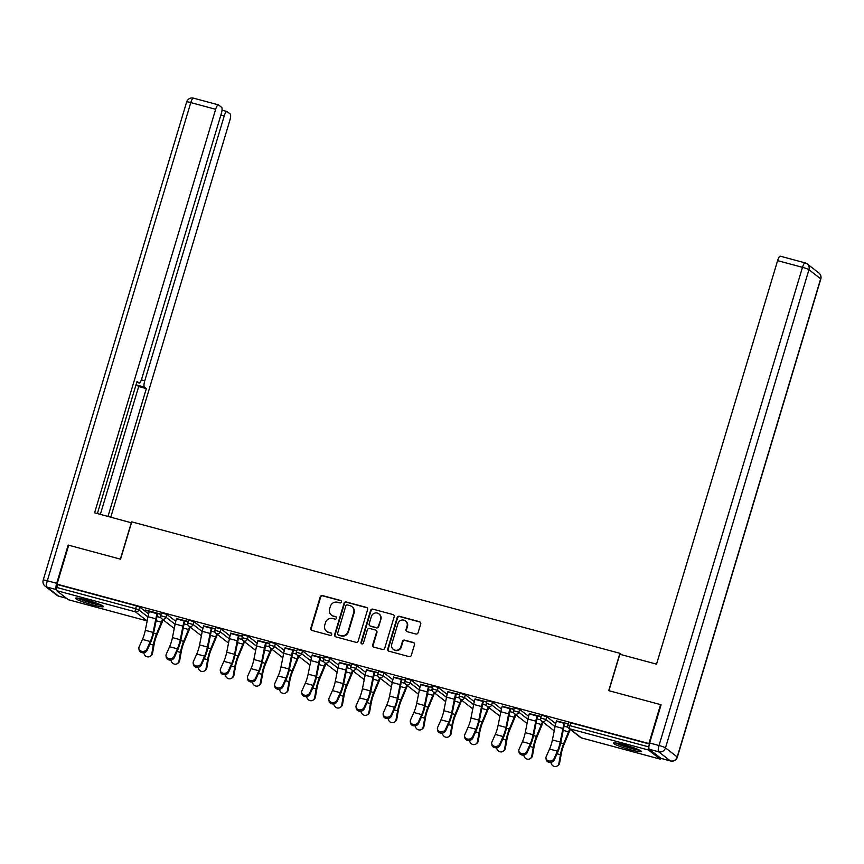 <?xml version="1.0" encoding="UTF-8"?>
<svg xmlns="http://www.w3.org/2000/svg" width="864" height="864" viewBox="0 0 864 864"><rect width="100%" height="100%" fill="white"/><g stroke="black" fill="none" stroke-linecap="round" stroke-linejoin="round"><path stroke-width="1.3" d="M341.431 602.003A1.285 1.231 -52.2 0 0 340.6 600.458L322.456 595.566A1.836 1.76 -52.2 0 0 320.231 596.851L310.802 628.258A1.836 1.76 -52.2 0 0 311.99 630.461L330.134 635.353A1.285 1.231 -52.2 0 0 331.29 633.118A1.285 1.231 -52.2 0 0 330.869 632.912L328.514 632.275A5.864 5.627 -52.2 0 1 324.724 625.223L325.512 622.598A5.864 5.627 -52.2 0 1 332.651 618.494L335.005 619.121A1.285 1.231 -52.2 0 0 336.15 616.885A1.285 1.231 -52.2 0 0 335.729 616.68L333.385 616.054A5.864 5.627 -52.2 0 1 329.594 608.99L330.383 606.377A5.864 5.627 -52.2 0 1 337.522 602.262L339.865 602.899A1.285 1.231 -52.2 0 0 341.431 602.003M341.215 600.847A1.285 1.231 -52.2 0 0 341.021 600.772L322.877 595.89A1.836 1.76 -52.2 0 0 320.641 597.175L311.213 628.582A1.836 1.76 -52.2 0 0 311.612 630.31M331.474 633.301A1.285 1.231 -52.2 0 0 331.279 633.226L328.514 632.275M336.344 617.069A1.285 1.231 -52.2 0 0 336.15 617.004L333.385 616.054M624.143 744.8A14.558 1.523 -163.3 0 0 613.429 743.126A14.558 1.523 -163.3 0 0 630.601 749.812A14.558 1.523 -163.3 0 0 641.315 751.486A14.558 1.523 -163.3 0 0 624.143 744.8M86.206 599.929A14.558 1.523 -163.3 0 0 75.492 598.244A14.558 1.523 -163.3 0 0 92.664 604.93A14.558 1.523 -163.3 0 0 103.378 606.614A14.558 1.523 -163.3 0 0 86.206 599.929M415.854 634.014A1.836 1.76 -52.2 0 0 418.079 632.729L420.725 623.916A1.836 1.76 -52.2 0 0 419.537 621.713L399.395 616.291A1.836 1.76 -52.2 0 0 397.159 617.576L387.731 648.983A1.836 1.76 -52.2 0 0 388.919 651.186L409.072 656.608A1.836 1.76 -52.2 0 0 411.307 655.322L414.493 644.684A1.836 1.76 -52.2 0 0 413.316 642.481L404.687 640.159A1.836 1.76 -52.2 0 0 402.451 641.444L400.874 646.715A4.903 4.698 -52.2 0 1 393.304 649.361A4.903 4.698 -52.2 0 1 391.738 644.252L397.937 623.581A4.903 4.698 -52.2 0 1 405.508 620.935A4.903 4.698 -52.2 0 1 407.074 626.044L406.037 629.489A1.836 1.76 -52.2 0 0 407.225 631.692L415.854 634.014M57.024 584.15L68.699 545.216L120.55 559.181L131.749 521.856L619.931 653.324L608.731 690.66L660.571 704.624L648.896 743.548L57.024 584.15L57.64 584.636L56.786 587.477L135.605 608.699L136.458 605.858L57.64 584.636M367.61 609.617A1.836 1.76 -52.2 0 0 366.433 607.414L346.28 601.981A1.836 1.76 -52.2 0 0 344.045 603.266L334.627 634.673A1.836 1.76 -52.2 0 0 335.815 636.876L355.957 642.308A1.836 1.76 -52.2 0 0 358.193 641.023L367.61 609.617M372.838 609.131L392.99 614.563A1.836 1.76 -52.2 0 1 394.168 616.766L384.75 648.173A1.836 1.76 -52.2 0 1 382.514 649.458L373.896 647.136A1.836 1.76 -52.2 0 1 372.708 644.933L376.531 632.2A1.836 1.76 -52.2 0 0 375.343 629.986L369.619 628.452A1.836 1.76 -52.2 0 0 367.394 629.737L363.42 643A1.285 1.231 -52.2 0 1 361.433 643.691A1.285 1.231 -52.2 0 1 361.022 642.352L370.602 610.416A1.836 1.76 -52.2 0 1 372.838 609.131L392.99 614.563M621.821 654.804L619.931 653.324M68.472 599.746A2.797 0.724 -74.9 0 1 68.396 599.746A2.797 0.724 -74.9 0 1 68.321 599.713L56.614 590.62A2.797 0.724 -74.9 0 1 56.786 587.477M648.994 745.751L648.659 746.874A2.797 0.724 105.1 0 0 648.486 750.028L660.193 759.11A2.797 0.724 105.1 0 0 660.269 759.143A2.797 0.724 105.1 0 0 661.025 758.398M145.692 610.016L161.136 614.185M145.616 610.276L149.375 611.28M157.205 613.397L161.06 614.434M541.577 715.273L546.793 716.677L555.725 723.611M568.717 722.585L570.704 722.812L569.851 725.652L648.659 746.874M649.35 743.99L570.704 722.812M136.458 605.858L139.687 607.046L148.619 613.969M529.34 713.621L541.102 716.515M537.17 715.727L541.026 716.764M487.296 700.661L492.512 702.065L501.444 708.998M475.06 698.998L486.821 701.892M482.89 701.104L486.745 702.14M433.015 686.038L438.232 687.442L447.163 694.375M420.779 684.374L432.54 687.28M428.609 686.491L432.464 687.528M378.734 671.425L383.951 672.829L392.882 679.752M366.498 669.762L378.259 672.656M374.328 671.868L378.184 672.905M324.454 656.802L329.67 658.206L338.602 665.14M312.217 655.139L323.978 658.033M320.047 657.245L323.903 658.292M270.173 642.179L275.389 643.594L284.321 650.516M257.936 640.526L269.698 643.421M265.766 642.632L269.622 643.669M215.892 627.566L221.108 628.97L230.04 635.904M203.656 625.903L215.417 628.798M211.486 628.009L215.341 629.057M161.611 612.943L166.828 614.347L175.759 621.281M176.515 618.592L188.276 621.486M184.345 620.698L188.201 621.745M188.752 620.255L193.968 621.659L202.9 628.592M230.796 633.215L242.557 636.109M238.626 635.321L242.482 636.358M243.032 634.878L248.249 636.282L257.18 643.205M285.077 647.827L296.838 650.732M292.907 649.944L296.762 650.981M297.313 649.49L302.53 650.894L311.461 657.828M339.358 662.45L351.119 665.345M347.188 664.556L351.043 665.593M351.594 664.114L356.81 665.518L365.742 672.451M393.638 677.074L405.4 679.968M401.468 679.18L405.324 680.216M405.875 678.726L411.091 680.141L420.023 687.064M447.919 691.686L459.68 694.58M455.749 693.792L459.605 694.84M460.156 693.349L465.372 694.753L474.304 701.687M502.2 706.309L513.961 709.204M510.03 708.415L513.886 709.452M514.436 707.972L519.653 709.376L528.584 716.299M556.481 720.922L568.242 723.816M564.311 723.038L568.166 724.075M331.474 615.092L331.884 615.416A5.864 5.627 -52.2 0 0 333.796 616.367M326.603 631.325L327.013 631.649A5.864 5.627 -52.2 0 0 328.936 632.599M367.222 607.889A1.836 1.76 -52.2 0 0 366.844 607.727L346.691 602.305A1.836 1.76 -52.2 0 0 344.466 603.59L335.038 634.997A1.836 1.76 -52.2 0 0 335.426 636.725M347.425 604.93A1.285 1.231 -52.2 0 0 345.859 605.837L337.597 633.398A1.285 1.231 -52.2 0 0 338.418 634.943L340.902 635.612A5.864 5.627 -52.2 0 0 348.041 631.498L353.689 612.652A5.864 5.627 -52.2 0 0 349.898 605.599L347.425 604.93M338.008 634.738L338.418 635.062A1.285 1.231 -52.2 0 0 338.839 635.267L338.418 634.943M351.821 606.55L352.231 606.874A5.864 5.627 -52.2 0 1 354.11 612.976L348.451 631.822A5.864 5.627 -52.2 0 1 341.312 635.936L338.839 635.267M375.948 630.288L376.358 630.612A1.836 1.76 -52.2 0 1 376.942 632.513L373.118 645.257A1.836 1.76 -52.2 0 0 373.518 646.985M373.248 609.455A1.836 1.76 -52.2 0 0 371.012 610.74L361.433 642.676A1.285 1.231 -52.2 0 0 361.66 643.82M380.495 618.98A4.903 4.698 -52.2 0 0 378.929 613.872A4.903 4.698 -52.2 0 0 371.358 616.518L369.176 623.797A1.836 1.76 -52.2 0 0 370.354 626.011L376.078 627.545A1.836 1.76 -52.2 0 0 378.313 626.26L380.905 619.294A4.903 4.698 -52.2 0 0 379.339 614.196L378.929 613.872M369.76 625.709L370.17 626.033A1.836 1.76 -52.2 0 0 370.775 626.324L370.354 626.011M380.905 619.294L378.724 626.584A1.836 1.76 -52.2 0 1 376.488 627.869L370.775 626.324M405.508 620.935L405.929 621.259A4.903 4.698 -52.2 0 1 407.495 626.368L406.458 629.813A1.836 1.76 -52.2 0 0 406.847 631.541M393.304 649.361L393.714 649.685A4.903 4.698 -52.2 0 0 401.285 647.039L400.874 646.715M414.104 642.956A1.836 1.76 -52.2 0 0 413.726 642.794L405.097 640.472A1.836 1.76 -52.2 0 0 402.872 641.758L401.285 647.039M420.336 622.188A1.836 1.76 -52.2 0 0 419.958 622.037L399.805 616.604A1.836 1.76 -52.2 0 0 397.57 617.89L388.152 649.296A1.836 1.76 -52.2 0 0 388.541 651.035M143.878 652.709A4.201 3.845 -127.3 0 0 151.762 653.929L152.539 653.335L154.105 644.49A12.506 3.251 -74.9 0 1 155.358 639.274A12.506 3.251 -74.9 0 1 156.784 635.245L161.698 623.376A14.926 3.888 105.1 0 0 163.026 619.769M162.486 619.358A12.506 3.251 -74.9 0 1 161.438 622.177L156.514 634.046A14.926 3.888 105.1 0 0 154.818 638.852A14.926 3.888 105.1 0 0 153.328 645.084L151.762 653.929M152.539 653.335A4.201 3.845 52.7 0 1 151.168 655.614L150.39 656.208M149.45 611.032L149.278 611.582A14.926 3.888 -74.9 0 0 148.003 616.712L145.292 630.299A12.506 3.251 105.1 0 1 144.212 634.597A12.506 3.251 105.1 0 1 142.452 639.414L139.126 646.888A4.201 3.467 -8.3 0 0 138.877 648.54A4.201 3.467 -8.3 0 0 142.528 651.424A4.201 3.467 -8.3 0 0 146.956 648.994L150.282 641.52A12.506 3.251 105.1 0 0 152.042 636.703A12.506 3.251 105.1 0 0 153.122 632.405L155.833 618.818A14.926 3.888 -74.9 0 1 157.108 613.688L157.28 613.138M157.81 613.559L157.648 614.11A12.506 3.251 105.1 0 0 156.578 618.408L153.868 631.984A14.926 3.888 -74.9 0 1 152.582 637.124A14.926 3.888 -74.9 0 1 150.476 642.87L147.15 650.344A4.201 3.467 171.7 0 1 142.722 652.774A4.201 3.467 171.7 0 1 139.082 649.901L138.877 648.54M100.688 604.822A12.593 1.318 16.7 0 1 86.411 601.301A12.593 1.318 16.7 0 1 78.721 598.234M83.894 599.324A11.664 1.22 -163.3 0 0 86.929 600.394A11.664 1.22 -163.3 0 0 95.774 602.888M77.522 598.072A14.461 1.512 -163.3 0 0 85.892 601.344A14.461 1.512 -163.3 0 0 101.779 605.351M638.626 749.704A12.593 1.318 16.7 0 1 636.088 749.336A12.593 1.318 16.7 0 1 616.658 743.116M621.832 744.206A11.664 1.22 -163.3 0 0 633.712 747.77M615.46 742.943A14.461 1.512 -163.3 0 0 637.319 749.855A14.461 1.512 -163.3 0 0 639.716 750.222M131.458 522.817L94.597 512.806L215.654 109.296L190.782 102.589L47.326 580.77L56.711 583.297L68.18 545.076L120.377 559.138L131.306 522.698M141.361 379.89L144.763 380.797L224.23 115.938L220.871 115.031M144.763 380.797A5.594 1.458 105.1 0 0 144.407 387.094L136.75 385.031A5.594 1.458 -74.9 0 1 136.339 383.724M108 516.424L146.351 388.606L144.407 387.094M110.786 517.169L229.856 120.301A5.594 1.458 105.1 0 0 230.213 114.005L227.07 111.564A5.594 1.458 105.1 0 0 226.93 111.488A5.594 1.458 105.1 0 0 224.23 115.938M56.398 589.626L46.958 587.066L58.676 596.149L66.431 598.234M139.126 382.968L136.76 382.331L138.985 382.892A5.594 1.458 105.1 0 0 139.126 382.968A5.594 1.458 105.1 0 0 141.826 378.518L221.292 113.659A5.594 1.458 105.1 0 0 221.648 107.363L218.506 104.922A5.594 1.458 105.1 0 0 218.354 104.846A5.594 1.458 105.1 0 0 215.654 109.296M138.985 382.892L137.041 381.38L97.384 513.562M56.711 583.297A5.594 1.458 105.1 0 0 56.354 589.594M100.354 514.361L138.694 386.543L136.75 385.031M138.694 386.543L146.351 388.606M649.274 749.272L660.982 758.365L670.378 760.892L658.67 751.81L649.274 749.272A5.594 1.458 -74.9 0 1 649.631 742.986L661.09 704.765L608.904 690.703L619.834 654.264L656.543 664.146L777.6 260.636A5.594 1.458 -74.9 0 1 780.3 256.187A5.594 1.458 -74.9 0 1 780.451 256.262M171.018 660.01A4.201 3.845 -127.3 0 0 178.902 661.23L179.68 660.636L181.246 651.791A12.506 3.251 -74.9 0 1 182.498 646.585A12.506 3.251 -74.9 0 1 183.924 642.557L188.838 630.688A14.926 3.888 105.1 0 0 190.166 627.08M189.626 626.659A12.506 3.251 -74.9 0 1 188.579 629.489L183.654 641.358A14.926 3.888 105.1 0 0 181.958 646.164A14.926 3.888 105.1 0 0 180.468 652.385L178.902 661.23M179.68 660.636A4.201 3.845 52.7 0 1 178.308 662.926L177.53 663.52M198.158 667.321A4.201 3.845 -127.3 0 0 206.042 668.542L206.82 667.948L208.386 659.102A12.506 3.251 -74.9 0 1 209.639 653.886A12.506 3.251 -74.9 0 1 211.064 649.858L215.978 637.999A14.926 3.888 105.1 0 0 217.307 634.392M216.767 633.971A12.506 3.251 -74.9 0 1 215.719 636.8L210.794 648.659A14.926 3.888 105.1 0 0 209.099 653.476A14.926 3.888 105.1 0 0 207.608 659.696L206.042 668.542M206.82 667.948A4.201 3.845 52.7 0 1 205.448 670.237L204.671 670.831M225.299 674.633A4.201 3.845 -127.3 0 0 233.183 675.853L233.96 675.259L235.526 666.414A12.506 3.251 -74.9 0 1 236.779 661.198A12.506 3.251 -74.9 0 1 238.205 657.169L243.119 645.311A14.926 3.888 105.1 0 0 244.447 641.704M243.907 641.282A12.506 3.251 -74.9 0 1 242.86 644.112L237.935 655.97A14.926 3.888 105.1 0 0 236.239 660.787A14.926 3.888 105.1 0 0 234.749 667.008L233.183 675.853M233.96 675.259A4.201 3.845 52.7 0 1 232.589 677.549L231.811 678.143M252.439 681.944A4.201 3.845 -127.3 0 0 260.323 683.165L261.101 682.571L262.667 673.726A12.506 3.251 -74.9 0 1 263.92 668.509A12.506 3.251 -74.9 0 1 265.345 664.481L270.259 652.612A14.926 3.888 105.1 0 0 271.588 649.015M271.048 648.594A12.506 3.251 -74.9 0 1 270 651.413L265.075 663.282A14.926 3.888 105.1 0 0 263.38 668.088A14.926 3.888 105.1 0 0 261.889 674.32L260.323 683.165M261.101 682.571A4.201 3.845 52.7 0 1 259.729 684.85L258.952 685.444M279.58 689.256A4.201 3.845 -127.3 0 0 287.464 690.476L288.241 689.882L289.807 681.037A12.506 3.251 -74.9 0 1 291.06 675.821A12.506 3.251 -74.9 0 1 292.486 671.792L297.4 659.923A14.926 3.888 105.1 0 0 298.728 656.316M298.188 655.906A12.506 3.251 -74.9 0 1 297.14 658.724L292.216 670.594A14.926 3.888 105.1 0 0 290.52 675.4A14.926 3.888 105.1 0 0 289.03 681.631L287.464 690.476M288.241 689.882A4.201 3.845 52.7 0 1 286.87 692.161L286.092 692.755M176.591 618.343L176.418 618.894A14.926 3.888 -74.9 0 0 175.144 624.024L172.433 637.6A12.506 3.251 105.1 0 1 171.353 641.909A12.506 3.251 105.1 0 1 169.592 646.715L166.266 654.199A4.201 3.467 -8.3 0 0 166.018 655.852A4.201 3.467 -8.3 0 0 169.668 658.735A4.201 3.467 -8.3 0 0 174.096 656.305L177.422 648.832A12.506 3.251 105.1 0 0 179.183 644.015A12.506 3.251 105.1 0 0 180.263 639.716L182.974 626.13A14.926 3.888 -74.9 0 1 184.248 621L184.421 620.449M184.95 620.87L184.788 621.41A12.506 3.251 105.1 0 0 183.719 625.72L181.008 639.295A14.926 3.888 -74.9 0 1 179.723 644.436A14.926 3.888 -74.9 0 1 177.617 650.182L174.29 657.655A4.201 3.467 171.7 0 1 169.862 660.085A4.201 3.467 171.7 0 1 166.223 657.202L166.018 655.852M203.731 625.655L203.558 626.195A14.926 3.888 -74.9 0 0 202.284 631.336L199.573 644.911A12.506 3.251 105.1 0 1 198.493 649.21A12.506 3.251 105.1 0 1 196.733 654.026L193.406 661.511A4.201 3.467 -8.3 0 0 193.158 663.163A4.201 3.467 -8.3 0 0 196.808 666.036A4.201 3.467 -8.3 0 0 201.236 663.617L204.563 656.132A12.506 3.251 105.1 0 0 206.323 651.326A12.506 3.251 105.1 0 0 207.403 647.017L210.114 633.442A14.926 3.888 -74.9 0 1 211.388 628.312L211.561 627.761M212.09 628.182L211.928 628.722A12.506 3.251 105.1 0 0 210.859 633.02L208.148 646.607A14.926 3.888 -74.9 0 1 206.863 651.737A14.926 3.888 -74.9 0 1 204.757 657.482L201.431 664.967A4.201 3.467 171.7 0 1 197.003 667.386A4.201 3.467 171.7 0 1 193.363 664.513L193.158 663.163M230.872 632.956L230.699 633.506A14.926 3.888 -74.9 0 0 229.424 638.647L226.714 652.223A12.506 3.251 105.1 0 1 225.634 656.521A12.506 3.251 105.1 0 1 223.873 661.338L220.547 668.812A4.201 3.467 -8.3 0 0 220.298 670.475A4.201 3.467 -8.3 0 0 223.949 673.348A4.201 3.467 -8.3 0 0 228.377 670.928L231.703 663.444A12.506 3.251 105.1 0 0 233.464 658.627A12.506 3.251 105.1 0 0 234.544 654.329L237.254 640.753A14.926 3.888 -74.9 0 1 238.529 635.612L238.702 635.072M239.231 635.483L239.069 636.034A12.506 3.251 105.1 0 0 238 640.332L235.289 653.918A14.926 3.888 -74.9 0 1 234.004 659.048A14.926 3.888 -74.9 0 1 231.898 664.794L228.571 672.278A4.201 3.467 171.7 0 1 224.143 674.698A4.201 3.467 171.7 0 1 220.504 671.825L220.298 670.475M258.012 640.267L257.839 640.818A14.926 3.888 -74.9 0 0 256.565 645.948L253.854 659.534A12.506 3.251 105.1 0 1 252.774 663.833A12.506 3.251 105.1 0 1 251.014 668.65L247.687 676.123A4.201 3.467 -8.3 0 0 247.439 677.786A4.201 3.467 -8.3 0 0 251.089 680.659A4.201 3.467 -8.3 0 0 255.517 678.229L258.844 670.756A12.506 3.251 105.1 0 0 260.604 665.939A12.506 3.251 105.1 0 0 261.684 661.64L264.395 648.065A14.926 3.888 -74.9 0 1 265.669 642.924L265.842 642.373M266.371 642.794L266.209 643.345A12.506 3.251 105.1 0 0 265.14 647.644L262.429 661.219A14.926 3.888 -74.9 0 1 261.144 666.36A14.926 3.888 -74.9 0 1 259.038 672.106L255.712 679.59A4.201 3.467 171.7 0 1 251.284 682.009A4.201 3.467 171.7 0 1 247.644 679.136L247.439 677.786M285.152 647.579L284.98 648.13A14.926 3.888 -74.9 0 0 283.705 653.26L280.994 666.846A12.506 3.251 105.1 0 1 279.914 671.144A12.506 3.251 105.1 0 1 278.154 675.961L274.828 683.435A4.201 3.467 -8.3 0 0 274.579 685.087A4.201 3.467 -8.3 0 0 278.23 687.971A4.201 3.467 -8.3 0 0 282.658 685.541L285.984 678.067A12.506 3.251 105.1 0 0 287.744 673.25A12.506 3.251 105.1 0 0 288.824 668.952L291.535 655.366A14.926 3.888 -74.9 0 1 292.81 650.236L292.982 649.685M293.512 650.106L293.35 650.657A12.506 3.251 105.1 0 0 292.28 654.955L289.57 668.531A14.926 3.888 -74.9 0 1 288.284 673.672A14.926 3.888 -74.9 0 1 286.178 679.417L282.852 686.891A4.201 3.467 171.7 0 1 278.424 689.321A4.201 3.467 171.7 0 1 274.784 686.448L274.579 685.087M306.72 696.557A4.201 3.845 -127.3 0 0 314.604 697.777L315.382 697.183L316.948 688.338A12.506 3.251 -74.9 0 1 318.2 683.132A12.506 3.251 -74.9 0 1 319.626 679.104L324.54 667.235A14.926 3.888 105.1 0 0 325.868 663.628M325.328 663.206A12.506 3.251 -74.9 0 1 324.281 666.036L319.356 677.905A14.926 3.888 105.1 0 0 317.66 682.711A14.926 3.888 105.1 0 0 316.17 688.932L314.604 697.777M315.382 697.183A4.201 3.845 52.7 0 1 314.01 699.473L313.232 700.067M312.293 654.89L312.12 655.43A14.926 3.888 -74.9 0 0 310.846 660.571L308.135 674.147A12.506 3.251 105.1 0 1 307.055 678.456A12.506 3.251 105.1 0 1 305.294 683.262L301.968 690.746A4.201 3.467 -8.3 0 0 301.72 692.399A4.201 3.467 -8.3 0 0 305.37 695.282A4.201 3.467 -8.3 0 0 309.798 692.852L313.124 685.379A12.506 3.251 105.1 0 0 314.885 680.562A12.506 3.251 105.1 0 0 315.965 676.264L318.676 662.677A14.926 3.888 -74.9 0 1 319.95 657.547L320.123 656.996M320.652 657.418L320.49 657.958A12.506 3.251 105.1 0 0 319.421 662.267L316.71 675.842A14.926 3.888 -74.9 0 1 315.425 680.983A14.926 3.888 -74.9 0 1 313.319 686.729L309.992 694.202A4.201 3.467 171.7 0 1 305.564 696.632A4.201 3.467 171.7 0 1 301.925 693.749L301.72 692.399M333.86 703.868A4.201 3.845 -127.3 0 0 341.744 705.089L342.522 704.495L344.088 695.65A12.506 3.251 -74.9 0 1 345.341 690.433A12.506 3.251 -74.9 0 1 346.766 686.405L351.68 674.546A14.926 3.888 105.1 0 0 353.009 670.939M352.469 670.518A12.506 3.251 -74.9 0 1 351.421 673.348L346.496 685.206A14.926 3.888 105.1 0 0 344.801 690.023A14.926 3.888 105.1 0 0 343.31 696.244L341.744 705.089M342.522 704.495A4.201 3.845 52.7 0 1 341.15 706.784L340.373 707.378M339.433 662.202L339.26 662.742A14.926 3.888 -74.9 0 0 337.986 667.883L335.275 681.458A12.506 3.251 105.1 0 1 334.195 685.757A12.506 3.251 105.1 0 1 332.435 690.574L329.108 698.058A4.201 3.467 -8.3 0 0 328.86 699.71A4.201 3.467 -8.3 0 0 332.51 702.583A4.201 3.467 -8.3 0 0 336.938 700.164L340.265 692.68A12.506 3.251 105.1 0 0 342.025 687.874A12.506 3.251 105.1 0 0 343.105 683.564L345.816 669.989A14.926 3.888 -74.9 0 1 347.09 664.848L347.263 664.308M347.792 664.729L347.63 665.269A12.506 3.251 105.1 0 0 346.561 669.568L343.85 683.154A14.926 3.888 -74.9 0 1 342.565 688.284A14.926 3.888 -74.9 0 1 340.459 694.03L337.133 701.514A4.201 3.467 171.7 0 1 332.705 703.933A4.201 3.467 171.7 0 1 329.065 701.06L328.86 699.71M361.001 711.18A4.201 3.845 -127.3 0 0 368.885 712.4L369.662 711.806L371.228 702.961A12.506 3.251 -74.9 0 1 372.481 697.745A12.506 3.251 -74.9 0 1 373.907 693.716L378.821 681.858A14.926 3.888 105.1 0 0 380.149 678.251M379.609 677.83A12.506 3.251 -74.9 0 1 378.562 680.659L373.637 692.518A14.926 3.888 105.1 0 0 371.941 697.334A14.926 3.888 105.1 0 0 370.451 703.555L368.885 712.4M369.662 711.806A4.201 3.845 52.7 0 1 368.291 714.096L367.513 714.69M366.574 669.503L366.401 670.054A14.926 3.888 -74.9 0 0 365.126 675.194L362.416 688.77A12.506 3.251 105.1 0 1 361.336 693.068A12.506 3.251 105.1 0 1 359.575 697.885L356.249 705.359A4.201 3.467 -8.3 0 0 356 707.022A4.201 3.467 -8.3 0 0 359.651 709.895A4.201 3.467 -8.3 0 0 364.079 707.476L367.405 699.991A12.506 3.251 105.1 0 0 369.166 695.174A12.506 3.251 105.1 0 0 370.246 690.876L372.956 677.3A14.926 3.888 -74.9 0 1 374.231 672.16L374.404 671.62M374.933 672.03L374.771 672.581A12.506 3.251 105.1 0 0 373.702 676.879L370.991 690.466A14.926 3.888 -74.9 0 1 369.706 695.596A14.926 3.888 -74.9 0 1 367.6 701.341L364.273 708.826A4.201 3.467 171.7 0 1 359.845 711.245A4.201 3.467 171.7 0 1 356.206 708.372L356 707.022M388.141 718.492A4.201 3.845 -127.3 0 0 396.025 719.712L396.803 719.118L398.369 710.273A12.506 3.251 -74.9 0 1 399.622 705.056A12.506 3.251 -74.9 0 1 401.047 701.028L405.961 689.159A14.926 3.888 105.1 0 0 407.29 685.552M406.75 685.141A12.506 3.251 -74.9 0 1 405.702 687.96L400.777 699.829A14.926 3.888 105.1 0 0 399.082 704.635A14.926 3.888 105.1 0 0 397.591 710.867L396.025 719.712M396.803 719.118A4.201 3.845 52.7 0 1 395.431 721.397L394.654 721.991M393.714 676.814L393.541 677.365A14.926 3.888 -74.9 0 0 392.267 682.495L389.556 696.082A12.506 3.251 105.1 0 1 388.476 700.38A12.506 3.251 105.1 0 1 386.716 705.197L383.389 712.67A4.201 3.467 -8.3 0 0 383.141 714.334A4.201 3.467 -8.3 0 0 386.791 717.206A4.201 3.467 -8.3 0 0 391.219 714.776L394.546 707.303A12.506 3.251 105.1 0 0 396.306 702.486A12.506 3.251 105.1 0 0 397.386 698.188L400.097 684.612A14.926 3.888 -74.9 0 1 401.371 679.471L401.544 678.92M402.073 679.342L401.911 679.892A12.506 3.251 105.1 0 0 400.842 684.191L398.131 697.766A14.926 3.888 -74.9 0 1 396.846 702.907A14.926 3.888 -74.9 0 1 394.74 708.653L391.414 716.126A4.201 3.467 171.7 0 1 386.986 718.556A4.201 3.467 171.7 0 1 383.346 715.684L383.141 714.334M415.282 725.803A4.201 3.845 -127.3 0 0 423.166 727.024L423.943 726.43L425.509 717.574A12.506 3.251 -74.9 0 1 426.762 712.368A12.506 3.251 -74.9 0 1 428.188 708.34L433.102 696.47A14.926 3.888 105.1 0 0 434.43 692.863M433.89 692.442A12.506 3.251 -74.9 0 1 432.842 695.272L427.918 707.141A14.926 3.888 105.1 0 0 426.222 711.947A14.926 3.888 105.1 0 0 424.732 718.168L423.166 727.024M423.943 726.43A4.201 3.845 52.7 0 1 422.572 728.708L421.794 729.302M420.854 684.126L420.682 684.677A14.926 3.888 -74.9 0 0 419.407 689.807L416.696 703.393A12.506 3.251 105.1 0 1 415.616 707.692A12.506 3.251 105.1 0 1 413.856 712.498L410.53 719.982A4.201 3.467 -8.3 0 0 410.281 721.634A4.201 3.467 -8.3 0 0 413.932 724.518A4.201 3.467 -8.3 0 0 418.36 722.088L421.686 714.614A12.506 3.251 105.1 0 0 423.446 709.798A12.506 3.251 105.1 0 0 424.526 705.499L427.237 691.913A14.926 3.888 -74.9 0 1 428.512 686.783L428.684 686.232M429.214 686.653L429.052 687.204A12.506 3.251 105.1 0 0 427.982 691.502L425.272 705.078A14.926 3.888 -74.9 0 1 423.986 710.219A14.926 3.888 -74.9 0 1 421.88 715.964L418.554 723.438A4.201 3.467 171.7 0 1 414.126 725.868A4.201 3.467 171.7 0 1 410.486 722.995L410.281 721.634M442.422 733.104A4.201 3.845 -127.3 0 0 450.306 734.324L451.084 733.73L452.65 724.885A12.506 3.251 -74.9 0 1 453.902 719.68A12.506 3.251 -74.9 0 1 455.328 715.651L460.242 703.782A14.926 3.888 105.1 0 0 461.57 700.175M461.03 699.754A12.506 3.251 -74.9 0 1 459.983 702.583L455.058 714.442A14.926 3.888 105.1 0 0 453.362 719.258A14.926 3.888 105.1 0 0 451.872 725.479L450.306 734.324M451.084 733.73A4.201 3.845 52.7 0 1 449.712 736.02L448.934 736.614M447.995 691.438L447.822 691.978A14.926 3.888 -74.9 0 0 446.548 697.118L443.837 710.694A12.506 3.251 105.1 0 1 442.757 715.003A12.506 3.251 105.1 0 1 440.996 719.809L437.67 727.294A4.201 3.467 -8.3 0 0 437.422 728.946A4.201 3.467 -8.3 0 0 441.072 731.83A4.201 3.467 -8.3 0 0 445.5 729.4L448.826 721.915A12.506 3.251 105.1 0 0 450.587 717.109A12.506 3.251 105.1 0 0 451.667 712.811L454.378 699.224A14.926 3.888 -74.9 0 1 455.652 694.094L455.825 693.544M456.354 693.965L456.192 694.505A12.506 3.251 105.1 0 0 455.123 698.814L452.412 712.39A14.926 3.888 -74.9 0 1 451.127 717.52A14.926 3.888 -74.9 0 1 449.021 723.276L445.694 730.75A4.201 3.467 171.7 0 1 441.266 733.18A4.201 3.467 171.7 0 1 437.627 730.296L437.422 728.946M469.562 740.416A4.201 3.845 -127.3 0 0 477.446 741.636L478.224 741.042L479.79 732.197A12.506 3.251 -74.9 0 1 481.043 726.98A12.506 3.251 -74.9 0 1 482.468 722.952L487.382 711.094A14.926 3.888 105.1 0 0 488.711 707.486M488.171 707.065A12.506 3.251 -74.9 0 1 487.123 709.895L482.198 721.753A14.926 3.888 105.1 0 0 480.503 726.57A14.926 3.888 105.1 0 0 479.012 732.791L477.446 741.636M478.224 741.042A4.201 3.845 52.7 0 1 476.852 743.332L476.075 743.926M475.135 698.749L474.962 699.289A14.926 3.888 -74.9 0 0 473.688 704.43L470.977 718.006A12.506 3.251 105.1 0 1 469.897 722.304A12.506 3.251 105.1 0 1 468.137 727.121L464.81 734.605A4.201 3.467 -8.3 0 0 464.562 736.258A4.201 3.467 -8.3 0 0 468.212 739.13A4.201 3.467 -8.3 0 0 472.64 736.711L475.967 729.227A12.506 3.251 105.1 0 0 477.727 724.421A12.506 3.251 105.1 0 0 478.807 720.112L481.518 706.536A14.926 3.888 -74.9 0 1 482.792 701.395L482.965 700.855M483.494 701.266L483.332 701.816A12.506 3.251 105.1 0 0 482.263 706.115L479.552 719.701A14.926 3.888 -74.9 0 1 478.267 724.831A14.926 3.888 -74.9 0 1 476.161 730.577L472.835 738.061A4.201 3.467 171.7 0 1 468.407 740.48A4.201 3.467 171.7 0 1 464.767 737.608L464.562 736.258M496.703 747.727A4.201 3.845 -127.3 0 0 504.587 748.948L505.364 748.354L506.93 739.508A12.506 3.251 -74.9 0 1 508.183 734.292A12.506 3.251 -74.9 0 1 509.609 730.264L514.523 718.405A14.926 3.888 105.1 0 0 515.851 714.798M515.311 714.377A12.506 3.251 -74.9 0 1 514.264 717.206L509.339 729.065A14.926 3.888 105.1 0 0 507.643 733.882A14.926 3.888 105.1 0 0 506.153 740.102L504.587 748.948M505.364 748.354A4.201 3.845 52.7 0 1 503.993 750.643L503.215 751.237M502.276 706.05L502.103 706.601A14.926 3.888 -74.9 0 0 500.828 711.742L498.118 725.317A12.506 3.251 105.1 0 1 497.038 729.616A12.506 3.251 105.1 0 1 495.277 734.432L491.951 741.906A4.201 3.467 -8.3 0 0 491.702 743.569A4.201 3.467 -8.3 0 0 495.353 746.442A4.201 3.467 -8.3 0 0 499.781 744.023L503.107 736.538A12.506 3.251 105.1 0 0 504.868 731.722A12.506 3.251 105.1 0 0 505.948 727.423L508.658 713.848A14.926 3.888 -74.9 0 1 509.933 708.707L510.106 708.167M510.635 708.577L510.473 709.128A12.506 3.251 105.1 0 0 509.404 713.426L506.693 727.013A14.926 3.888 -74.9 0 1 505.408 732.143A14.926 3.888 -74.9 0 1 503.302 737.888L499.975 745.373A4.201 3.467 171.7 0 1 495.547 747.792A4.201 3.467 171.7 0 1 491.908 744.919L491.702 743.569M523.843 755.039A4.201 3.845 -127.3 0 0 531.727 756.259L532.505 755.665L534.071 746.82A12.506 3.251 -74.9 0 1 535.324 741.604A12.506 3.251 -74.9 0 1 536.749 737.575L541.663 725.706A14.926 3.888 105.1 0 0 542.992 722.099M542.452 721.688A12.506 3.251 -74.9 0 1 541.404 724.507L536.479 736.376A14.926 3.888 105.1 0 0 534.784 741.182A14.926 3.888 105.1 0 0 533.293 747.414L531.727 756.259M532.505 755.665A4.201 3.845 52.7 0 1 531.133 757.944L530.356 758.538M529.416 713.362L529.243 713.912A14.926 3.888 -74.9 0 0 527.969 719.042L525.258 732.629A12.506 3.251 105.1 0 1 524.178 736.927A12.506 3.251 105.1 0 1 522.418 741.744L519.091 749.218A4.201 3.467 -8.3 0 0 518.843 750.881A4.201 3.467 -8.3 0 0 522.493 753.754A4.201 3.467 -8.3 0 0 526.921 751.324L530.248 743.85A12.506 3.251 105.1 0 0 532.008 739.033A12.506 3.251 105.1 0 0 533.088 734.735L535.799 721.159A14.926 3.888 -74.9 0 1 537.073 716.018L537.246 715.468M537.775 715.889L537.613 716.44A12.506 3.251 105.1 0 0 536.544 720.738L533.833 734.314A14.926 3.888 -74.9 0 1 532.548 739.454A14.926 3.888 -74.9 0 1 530.442 745.2L527.116 752.674A4.201 3.467 171.7 0 1 522.688 755.104A4.201 3.467 171.7 0 1 519.048 752.231L518.843 750.881M550.984 762.35A4.201 3.845 -127.3 0 0 558.868 763.571L559.645 762.977L561.211 754.121A12.506 3.251 -74.9 0 1 562.464 748.915A12.506 3.251 -74.9 0 1 563.89 744.887L568.804 733.018A14.926 3.888 105.1 0 0 570.132 729.41M569.592 728.989A12.506 3.251 -74.9 0 1 568.544 731.819L563.62 743.688A14.926 3.888 105.1 0 0 561.924 748.494A14.926 3.888 105.1 0 0 560.434 754.715L558.868 763.571M559.645 762.977A4.201 3.845 52.7 0 1 558.274 765.256L557.496 765.85M556.556 720.673L556.384 721.224A14.926 3.888 -74.9 0 0 555.109 726.354L552.398 739.94A12.506 3.251 105.1 0 1 551.318 744.239A12.506 3.251 105.1 0 1 549.558 749.045L546.232 756.529A4.201 3.467 -8.3 0 0 545.983 758.182A4.201 3.467 -8.3 0 0 549.634 761.065A4.201 3.467 -8.3 0 0 554.062 758.635L557.388 751.162A12.506 3.251 105.1 0 0 559.148 746.345A12.506 3.251 105.1 0 0 560.228 742.046L562.939 728.46A14.926 3.888 -74.9 0 1 564.214 723.33L564.386 722.779M564.916 723.2L564.754 723.74A12.506 3.251 105.1 0 0 563.684 728.05L560.974 741.625A14.926 3.888 -74.9 0 1 559.688 746.766A14.926 3.888 -74.9 0 1 557.582 752.512L554.256 759.985A4.201 3.467 171.7 0 1 549.828 762.415A4.201 3.467 171.7 0 1 546.188 759.532L545.983 758.182M68.321 599.713L147.139 620.935L135.421 611.852L56.614 590.62M147.15 620.946A2.797 0.724 -74.9 0 1 147.139 620.935A2.797 2.689 -52.2 0 0 147.161 620.935L68.396 599.746M139.687 607.046L138.834 609.887A2.797 2.689 -52.2 0 1 135.421 611.852A2.797 0.724 -74.9 0 1 135.605 608.699L138.834 609.887L147.949 616.961M648.486 750.028L569.668 728.795L581.386 737.888L660.193 759.11M568.642 722.488L567.788 725.328L569.851 725.652A2.797 0.724 105.1 0 0 569.668 728.795A2.797 2.689 127.8 0 1 568.75 728.341L580.468 737.435A2.797 2.689 127.8 0 0 581.386 737.888A2.797 0.724 105.1 0 0 581.45 737.921A2.797 0.724 105.1 0 0 581.537 737.921M166.828 614.347L165.974 617.198L160.682 615.686A2.797 2.797 0 0 0 161.644 618.7L173.362 627.793A2.797 2.797 0 0 0 174.29 628.268M175.09 624.272L165.974 617.198A2.797 2.689 -52.2 0 1 162.562 619.164A2.797 2.689 127.8 0 1 161.644 618.7M174.301 628.247A2.797 2.689 -52.2 0 1 174.28 628.247A2.797 2.689 127.8 0 1 173.362 627.793M193.968 621.659L193.115 624.51L202.23 631.573M221.108 628.97L220.255 631.811L229.37 638.885M248.249 636.282L247.396 639.122L256.511 646.196M275.389 643.594L274.536 646.434L283.651 653.508M302.53 650.894L301.676 653.746L310.792 660.82M329.67 658.206L328.817 661.057L337.932 668.12M356.81 665.518L355.957 668.358L365.072 675.432M383.951 672.829L383.098 675.67L392.213 682.744M411.091 680.141L410.238 682.981L419.353 690.055M438.232 687.442L437.378 690.293L446.494 697.356M465.372 694.753L464.519 697.594L473.634 704.668M492.512 702.065L491.659 704.905L500.774 711.979M519.653 709.376L518.8 712.217L527.915 719.291M546.793 716.677L545.94 719.528L555.055 726.602M188.784 626.011A2.797 2.689 127.8 0 0 189.702 626.465A2.797 2.689 -52.2 0 0 193.115 624.51L187.823 622.998A2.797 2.797 0 0 0 188.784 626.011L200.502 635.094A2.797 2.797 0 0 0 201.431 635.569A2.797 2.689 127.8 0 1 200.502 635.094M215.924 633.323A2.797 2.689 127.8 0 0 216.842 633.776A2.797 2.689 -52.2 0 0 220.255 631.811L214.963 630.31A2.797 2.797 0 0 0 215.924 633.323L227.642 642.406A2.797 2.797 0 0 0 228.571 642.881A2.797 2.689 127.8 0 1 227.642 642.406M243.065 640.634A2.797 2.689 127.8 0 0 243.983 641.088A2.797 2.689 -52.2 0 0 247.396 639.122L242.104 637.621A2.797 2.797 0 0 0 243.065 640.634L254.783 649.717A2.797 2.797 0 0 0 255.712 650.192M255.722 650.182A2.797 2.689 -52.2 0 1 255.701 650.171A2.797 2.689 127.8 0 1 254.783 649.717M270.205 647.946A2.797 2.689 127.8 0 0 271.123 648.4A2.797 2.689 -52.2 0 0 274.536 646.434L269.244 644.922A2.797 2.797 0 0 0 270.205 647.946L281.923 657.029A2.797 2.797 0 0 0 282.852 657.504A2.797 2.689 127.8 0 1 281.923 657.029M297.346 655.247A2.797 2.689 127.8 0 0 298.264 655.711A2.797 2.689 -52.2 0 0 301.676 653.746L296.384 652.234A2.797 2.797 0 0 0 297.346 655.247L309.064 664.34A2.797 2.797 0 0 0 309.992 664.816A2.797 2.689 -52.2 0 1 309.982 664.794A2.797 2.689 127.8 0 1 309.064 664.34M324.486 662.558A2.797 2.689 127.8 0 0 325.404 663.012A2.797 2.689 -52.2 0 0 328.817 661.057L323.525 659.545A2.797 2.797 0 0 0 324.486 662.558L336.204 671.641A2.797 2.797 0 0 0 337.133 672.116M337.122 672.095A2.797 2.689 -52.2 0 0 337.144 672.106A2.797 2.689 127.8 0 1 336.204 671.641M351.626 669.87A2.797 2.689 127.8 0 0 352.544 670.324A2.797 2.689 -52.2 0 0 355.957 668.358L350.665 666.857A2.797 2.797 0 0 0 351.626 669.87L363.344 678.953A2.797 2.797 0 0 0 364.273 679.428A2.797 2.689 127.8 0 1 363.344 678.953M378.767 677.182A2.797 2.689 127.8 0 0 379.685 677.635A2.797 2.689 -52.2 0 0 383.098 675.67L377.806 674.168A2.797 2.797 0 0 0 378.767 677.182L390.485 686.264A2.797 2.797 0 0 0 391.414 686.74A2.797 2.689 127.8 0 1 390.485 686.264M405.907 684.493A2.797 2.689 127.8 0 0 406.825 684.947A2.797 2.689 -52.2 0 0 410.238 682.981L404.946 681.469A2.797 2.797 0 0 0 405.907 684.493L417.625 693.576A2.797 2.797 0 0 0 418.554 694.051M418.543 694.03A2.797 2.689 -52.2 0 0 418.565 694.03A2.797 2.689 127.8 0 1 417.625 693.576M433.048 691.794A2.797 2.689 127.8 0 0 433.966 692.248A2.797 2.689 -52.2 0 0 437.378 690.293L432.086 688.781A2.797 2.797 0 0 0 433.048 691.794L444.766 700.888A2.797 2.797 0 0 0 445.694 701.363A2.797 2.689 -52.2 0 1 445.684 701.341A2.797 2.689 127.8 0 1 444.766 700.888M460.188 699.106A2.797 2.689 127.8 0 0 461.106 699.559A2.797 2.689 -52.2 0 0 464.519 697.594L459.227 696.092A2.797 2.797 0 0 0 460.188 699.106L471.906 708.188A2.797 2.797 0 0 0 472.835 708.664A2.797 2.689 127.8 0 1 471.906 708.188M487.328 706.417A2.797 2.689 127.8 0 0 488.246 706.871A2.797 2.689 -52.2 0 0 491.659 704.905L486.367 703.404A2.797 2.797 0 0 0 487.328 706.417L499.046 715.5A2.797 2.797 0 0 0 499.975 715.975A2.797 2.689 -52.2 0 1 499.964 715.954A2.797 2.689 127.8 0 1 499.046 715.5M514.469 713.729A2.797 2.689 127.8 0 0 515.387 714.182A2.797 2.689 -52.2 0 0 518.8 712.217L513.508 710.705A2.797 2.797 0 0 0 514.469 713.729L526.187 722.812A2.797 2.797 0 0 0 527.116 723.287A2.797 2.689 127.8 0 1 526.187 722.812M541.609 721.04A2.797 2.689 127.8 0 0 542.527 721.494A2.797 2.689 -52.2 0 0 545.94 719.528L540.648 718.016A2.797 2.797 0 0 0 541.609 721.04L553.327 730.123A2.797 2.797 0 0 0 554.256 730.598M554.245 730.577A2.797 2.689 -52.2 0 0 554.267 730.577A2.797 2.689 127.8 0 1 553.327 730.123M153.328 645.084L149.904 644.155M160.79 617.587L156.978 616.561M161.438 622.177L156.103 620.741M156.514 634.046L153.598 633.258M145.292 630.299L153.122 632.405M146.956 648.994L147.15 650.344M142.452 639.414L150.282 641.52M148.003 616.712L155.833 618.818M149.278 611.582L157.108 613.688M218.354 104.846L193.482 98.15A5.594 5.594 0 0 0 186.656 101.941A5.594 0.583 -163.3 0 1 190.782 102.589A5.594 1.458 -74.9 0 1 193.482 98.15A5.594 1.458 -74.9 0 1 193.622 98.226M58.979 596.236A5.594 1.458 -74.9 0 1 58.817 596.225A5.594 1.458 -74.9 0 1 58.676 596.149A5.594 5.378 -52.2 0 1 56.84 595.242A5.594 5.594 0 0 0 58.817 596.225L66.496 598.288M43.2 580.122A5.594 5.594 0 0 0 45.133 586.159A5.594 5.378 127.8 0 0 46.958 587.066A5.594 1.458 -74.9 0 1 47.326 580.77A5.594 0.583 -163.3 0 0 43.2 580.122L186.656 101.941M649.631 742.986L659.027 745.513L802.483 267.332A5.594 0.583 -163.3 0 1 808.942 269.698L665.485 747.878L677.192 756.961L820.66 278.78L808.942 269.698A5.594 5.378 -52.2 0 0 805.324 262.958A5.594 1.458 105.1 0 0 805.183 262.894A5.594 1.458 105.1 0 0 802.483 267.332L777.6 260.636M818.867 272.959A5.594 5.378 127.8 0 1 820.66 278.78A5.594 0.583 -163.3 0 1 820.8 278.986A5.594 5.594 0 0 0 818.867 272.959L807.16 263.876A5.594 5.594 0 0 0 805.183 262.894L780.3 256.187M659.027 745.513A5.594 1.458 105.1 0 0 658.67 751.81A5.594 5.378 127.8 0 0 665.485 747.878A5.594 0.583 -163.3 0 0 659.027 745.513M661.122 758.43L670.518 760.968A5.594 5.594 0 0 0 677.344 757.166A5.594 0.583 -163.3 0 0 677.192 756.961A5.594 5.378 -52.2 0 1 670.378 760.892A5.594 1.458 105.1 0 0 670.518 760.968A5.594 1.458 105.1 0 0 670.712 760.968M180.468 652.385L177.044 651.467M187.931 624.899L184.118 623.873M188.579 629.489L183.244 628.052M183.654 641.358L180.738 640.57M207.608 659.696L204.185 658.778M215.071 632.21L211.259 631.184M215.719 636.8L210.384 635.364M210.794 648.659L207.878 647.87M234.749 667.008L231.325 666.09M242.212 639.522L238.399 638.496M242.86 644.112L237.524 642.676M237.935 655.97L235.019 655.182M261.889 674.32L258.466 673.391M269.352 646.834L265.54 645.808M270 651.413L264.665 649.976M265.075 663.282L262.159 662.494M289.03 681.631L285.606 680.702M296.492 654.134L292.68 653.108M297.14 658.724L291.805 657.288M292.216 670.594L289.3 669.805M172.433 637.6L180.263 639.716M174.096 656.305L174.29 657.655M169.592 646.715L177.422 648.832M175.144 624.024L182.974 626.13M176.418 618.894L184.248 621M199.573 644.911L207.403 647.017M201.236 663.617L201.431 664.967M196.733 654.026L204.563 656.132M202.284 631.336L210.114 633.442M203.558 626.195L211.388 628.312M226.714 652.223L234.544 654.329M228.377 670.928L228.571 672.278M223.873 661.338L231.703 663.444M229.424 638.647L237.254 640.753M230.699 633.506L238.529 635.612M253.854 659.534L261.684 661.64M255.517 678.229L255.712 679.59M251.014 668.65L258.844 670.756M256.565 645.948L264.395 648.065M257.839 640.818L265.669 642.924M280.994 666.846L288.824 668.952M282.658 685.541L282.852 686.891M278.154 675.961L285.984 678.067M283.705 653.26L291.535 655.366M284.98 648.13L292.81 650.236M316.17 688.932L312.746 688.014M323.633 661.446L319.82 660.42M324.281 666.036L318.946 664.6M319.356 677.905L316.44 677.117M308.135 674.147L315.965 676.264M309.798 692.852L309.992 694.202M305.294 683.262L313.124 685.379M310.846 660.571L318.676 662.677M312.12 655.43L319.95 657.547M343.31 696.244L339.887 695.326M350.773 668.758L346.961 667.732M351.421 673.348L346.086 671.911M346.496 685.206L343.58 684.418M335.275 681.458L343.105 683.564M336.938 700.164L337.133 701.514M332.435 690.574L340.265 692.68M337.986 667.883L345.816 669.989M339.26 662.742L347.09 664.848M370.451 703.555L367.027 702.637M377.914 676.069L374.101 675.043M378.562 680.659L373.226 679.223M373.637 692.518L370.721 691.729M362.416 688.77L370.246 690.876M364.079 707.476L364.273 708.826M359.575 697.885L367.405 699.991M365.126 675.194L372.956 677.3M366.401 670.054L374.231 672.16M397.591 710.867L394.168 709.938M405.054 683.37L401.242 682.355M405.702 687.96L400.367 686.524M400.777 699.829L397.861 699.041M389.556 696.082L397.386 698.188M391.219 714.776L391.414 716.126M386.716 705.197L394.546 707.303M392.267 682.495L400.097 684.612M393.541 677.365L401.371 679.471M424.732 718.168L421.308 717.25M432.194 690.682L428.382 689.656M432.842 695.272L427.507 693.835M427.918 707.141L425.002 706.352M416.696 703.393L424.526 705.499M418.36 722.088L418.554 723.438M413.856 712.498L421.686 714.614M419.407 689.807L427.237 691.913M420.682 684.677L428.512 686.783M451.872 725.479L448.448 724.561M459.335 697.993L455.522 696.967M459.983 702.583L454.648 701.147M455.058 714.442L452.142 713.664M443.837 710.694L451.667 712.811M445.5 729.4L445.694 730.75M440.996 719.809L448.826 721.915M446.548 697.118L454.378 699.224M447.822 691.978L455.652 694.094M479.012 732.791L475.589 731.873M486.475 705.305L482.663 704.279M487.123 709.895L481.788 708.458M482.198 721.753L479.282 720.965M470.977 718.006L478.807 720.112M472.64 736.711L472.835 738.061M468.137 727.121L475.967 729.227M473.688 704.43L481.518 706.536M474.962 699.289L482.792 701.395M506.153 740.102L502.729 739.174M513.616 712.616L509.803 711.59M514.264 717.206L508.928 715.77M509.339 729.065L506.423 728.276M498.118 725.317L505.948 727.423M499.781 744.023L499.975 745.373M495.277 734.432L503.107 736.538M500.828 711.742L508.658 713.848M502.103 706.601L509.933 708.707M533.293 747.414L529.87 746.485M540.756 719.917L536.944 718.902M541.404 724.507L536.069 723.071M536.479 736.376L533.563 735.588M525.258 732.629L533.088 734.735M526.921 751.324L527.116 752.674M522.418 741.744L530.248 743.85M527.969 719.042L535.799 721.159M529.243 713.912L537.073 716.018M560.434 754.715L557.01 753.797M567.896 727.229L564.084 726.203M568.544 731.819L563.209 730.382M563.62 743.688L560.704 742.9M552.398 739.94L560.228 742.046M554.062 758.635L554.256 759.985M549.558 749.045L557.388 751.162M555.109 726.354L562.939 728.46M556.384 721.224L564.214 723.33M580.468 737.435A2.797 2.797 0 0 0 581.45 737.921L660.269 759.143M161.536 612.846L160.682 615.686M188.676 620.158L187.823 622.998M215.816 627.458L214.963 630.31M242.957 634.77L242.104 637.621M270.097 642.082L269.244 644.922M297.238 649.393L296.384 652.234M324.378 656.705L323.525 659.545M351.518 664.006L350.665 666.857M378.659 671.317L377.806 674.168M405.799 678.629L404.946 681.469M432.94 685.94L432.086 688.781M460.08 693.252L459.227 696.092M487.22 700.553L486.367 703.404M514.361 707.864L513.508 710.705M541.501 715.176L540.648 718.016M567.788 725.328A2.797 2.797 0 0 0 568.75 728.341M56.84 595.242L45.133 586.159M226.93 111.488L222.005 110.171M677.344 757.166L820.8 278.986"/></g></svg>
